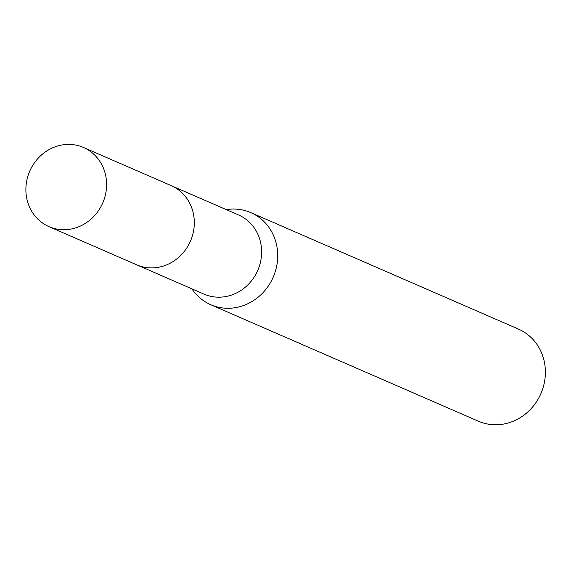 <?xml version="1.0" encoding="UTF-8"?>
<svg xmlns="http://www.w3.org/2000/svg" width="571" height="571" viewBox="0 0 571 571"><rect width="100%" height="100%" fill="white"/><g stroke="black" fill="none" stroke-linecap="round" stroke-linejoin="round"><path stroke-width="0.86" d="M137.725 265.265L204.033 294.115A43.182 39.806 -66.5 0 0 259.098 266.971A43.182 39.806 -66.5 0 0 238.492 214.932L172.185 186.075M191.87 288.826A50.219 46.294 -66.5 0 0 210.735 304.714A50.219 46.294 -66.5 0 0 274.787 273.138A50.219 46.294 -66.5 0 0 250.819 212.619A50.219 46.294 -66.5 0 0 226.337 209.643M210.735 304.714L478.405 421.205A50.219 46.294 -66.5 0 0 542.45 389.629A50.219 46.294 -66.5 0 0 518.482 329.11L250.819 212.619M80.297 146.255A43.182 39.806 -66.5 0 0 29.042 172.877A43.182 39.806 -66.5 0 0 49.006 226.651A43.182 39.806 -66.5 0 0 52.197 227.865A43.182 39.806 -66.5 0 0 103.451 201.235A43.182 39.806 -66.5 0 0 83.473 147.468A43.182 39.806 -66.5 0 0 80.297 146.255M49.006 226.651L136.697 264.83A43.196 39.82 -66.5 0 0 139.881 266.05A43.196 39.82 -66.5 0 0 191.157 239.406A43.196 39.82 -66.5 0 0 171.172 185.618L83.473 147.468"/></g></svg>
